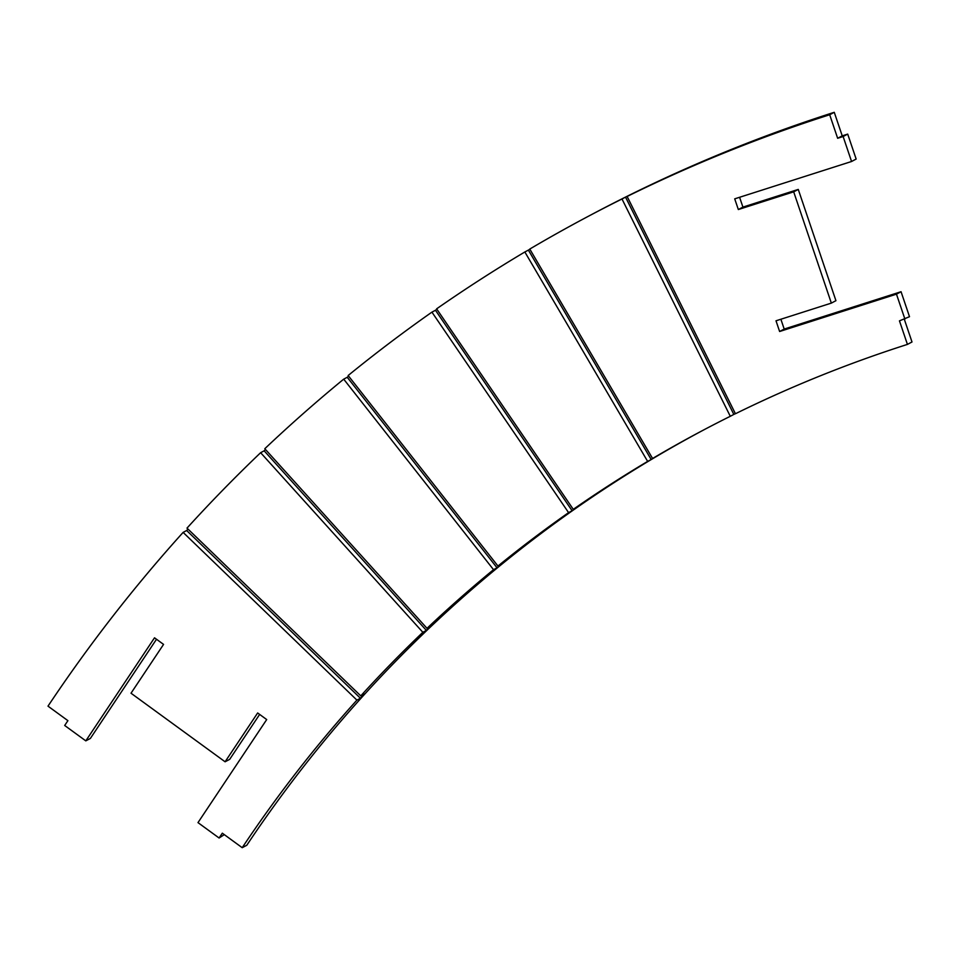 <?xml version="1.0" encoding="UTF-8"?>
<svg xmlns="http://www.w3.org/2000/svg" width="960" height="960" viewBox="0 0 960 960"><rect width="100%" height="100%" fill="white"/><g stroke="black" fill="none" stroke-linecap="round" stroke-linejoin="round"><path stroke-width="1.44" d="M735.384 413.652A1386.636 1317.264 -117.9 0 0 733.836 414.42L730.296 416.292A1386.636 1317.264 -117.9 0 0 702.036 430.812A1386.636 1317.264 -117.9 0 0 652.572 458.484L656.112 456.612A1386.636 1317.264 -117.9 0 0 651.18 459.528L647.64 461.4A1386.636 1317.264 -117.9 0 0 573.276 509.34L576.816 507.456A1386.636 1317.264 -117.9 0 0 572.112 510.744L568.584 512.628A1386.636 1317.264 -117.9 0 0 497.964 566.052L501.504 564.168A1386.636 1317.264 -117.9 0 0 497.052 567.804L493.524 569.676A1386.636 1317.264 -117.9 0 0 427.008 628.332L430.548 626.46A1386.636 1317.264 -117.9 0 0 426.384 630.42L422.844 632.292A1386.636 1317.264 -117.9 0 0 360.78 695.868L364.32 693.984A1386.636 1317.264 -117.9 0 0 360.444 698.256L356.916 700.128L183.12 532.392A1629.432 1547.916 -117.9 0 0 48 706.152L67.908 720.66L64.692 725.484L85.8 740.868L90.372 738.432L156.504 639.264M85.8 740.868L154.512 637.812L163.56 644.4L131.016 693.216L225.096 761.784L257.652 712.968L266.7 719.568L197.988 822.624L219.096 838.008L224.304 834.636M259.644 714.42L229.68 759.36L225.096 761.784M780.876 319.236L784.2 329.064L779.616 331.5L776.004 320.796L831.348 303.108L793.692 191.844L738.336 209.532L734.712 198.84L851.568 161.496L843.12 136.524L837.648 138.276L829.692 114.744L834.264 112.308A1629.432 1547.916 -117.9 0 0 592.908 213.864L588.336 216.288A1629.432 1547.916 -117.9 0 0 529.776 249.06L652.572 458.484M834.264 112.308L842.232 135.852L847.704 134.1L856.152 159.06L851.568 161.496M738.336 209.532L742.92 207.108L739.596 197.28M742.92 207.108L798.264 189.42L835.932 300.684L831.348 303.108M784.2 329.064L901.056 291.72L909.504 316.692L899.46 320.856L907.428 344.4A1386.636 1317.264 -117.9 0 0 735.432 413.748L627.132 196.464L630.672 194.58A1629.432 1547.916 62.1 0 0 625.536 197.124L621.996 198.996A1629.432 1547.916 -117.9 0 0 588.336 216.288M904.332 319.308L912 341.976L907.428 344.4M704.328 429.6A1386.636 1317.264 -117.9 0 0 246.792 845.256L242.208 847.692L222.312 833.184L219.096 838.008M356.916 700.128A1386.636 1317.264 -117.9 0 0 242.208 847.692M904.92 319.116L896.472 294.156L901.056 291.72M779.616 331.5L896.472 294.156M793.692 191.844L798.264 189.42M843.12 136.524L847.704 134.1M837.648 138.276L842.232 135.852M183.12 532.392L186.66 530.508A1629.432 1547.916 62.1 0 1 187.968 529.068M422.844 632.292L260.628 452.7A1629.432 1547.916 -117.9 0 0 186.996 528.12L360.78 695.868M260.628 452.7L264.156 450.816A1629.432 1547.916 62.1 0 1 265.512 449.532M493.524 569.676L343.704 379.152A1629.432 1547.916 -117.9 0 0 264.792 448.728L427.008 628.332M343.704 379.152L347.232 377.28A1629.432 1547.916 62.1 0 1 348.636 376.14M568.584 512.628L431.928 312.132A1629.432 1547.916 -117.9 0 0 348.144 375.516L497.964 566.052M431.928 312.132L435.468 310.26A1629.432 1547.916 62.1 0 1 436.896 309.252M647.64 461.4L524.844 251.976A1629.432 1547.916 -117.9 0 0 436.62 308.844L573.276 509.34M524.844 251.976L528.384 250.104A1629.432 1547.916 62.1 0 1 529.872 249.216M829.692 114.744A1629.432 1547.916 -117.9 0 0 627.132 196.464M360.444 698.256L186.66 530.508M733.836 414.42L625.536 197.124M730.296 416.292L621.996 198.996M651.18 459.528L528.384 250.104M572.112 510.744L435.468 310.26M497.052 567.804L347.232 377.28M426.384 630.42L264.156 450.816"/></g></svg>
